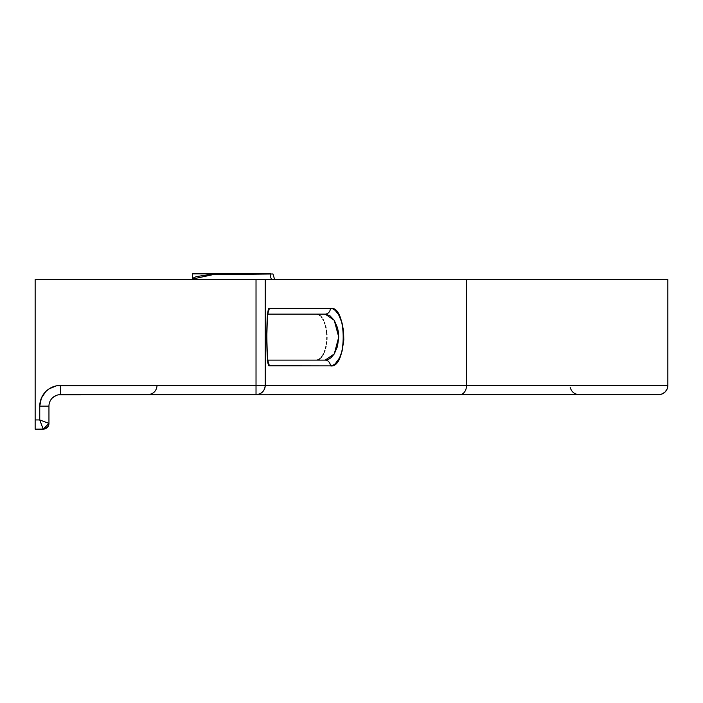 <?xml version="1.0" encoding="UTF-8"?>
<svg xmlns="http://www.w3.org/2000/svg" width="703" height="703" viewBox="0 0 703 703"><rect width="100%" height="100%" fill="white"/><g stroke="black" fill="none" stroke-linecap="round" stroke-linejoin="round"><path stroke-width="1.05" d="M192.464 279.161L193.826 277.685L196.506 276.587L208.712 274.706L270.198 274.012A10.352 9.64 -89.8 0 0 271.718 279.601A10.352 9.64 90.2 0 1 270.198 274.012L272.975 273.977L274.645 279.601M270.998 273.854L192.455 273.854L270.998 273.854M270.198 274.012L272.878 273.959M269.337 394.638L285.866 394.638M308.81 394.638L658.649 394.638L662.173 393.935L665.152 391.94L667.147 388.961L667.85 385.437L667.85 279.601L466.537 279.601L466.537 385.437L667.85 385.437L667.85 279.601L466.537 279.601L466.537 385.437L265.224 385.437L265.224 279.601L466.537 279.601L317.369 279.601M58.217 394.858L658.649 394.638A9.201 9.201 0 0 0 667.85 385.437A9.201 9.201 0 0 1 658.649 394.638M194.432 273.854L193.395 273.854M192.455 273.854L192.455 279.056L214.028 274.425L255.892 273.915M667.85 385.437L256.024 385.437L256.024 279.601L265.224 279.601L35.15 279.601L256.024 279.601L256.024 385.437L56.416 385.833L48.955 388.926L45.818 391.501L41.328 398.214L39.755 406.141L39.755 419.946L35.15 419.946L35.15 279.601L35.15 429.146L44.324 429.041L47.989 426.589L48.955 423.399L48.955 406.123M52.321 398.012L56.055 395.517M267.14 314.109L325.137 314.109L334.233 320.278L338.732 337.053L334.268 353.917L325.137 360.129A5.756 5.255 90 0 1 330.384 365.876C347.493 368.961 347.396 305.128 330.384 308.362L268.906 308.503L267.377 316.816L266.797 337.141L267.386 357.44L268.906 365.745L330.384 365.876L332.827 365.358L335.217 363.829L339.575 357.862L342.089 351.113L343.811 339.988L343.574 331.166L342.062 323.011L338.538 314.487L335.199 310.392L332.809 308.872L330.384 308.362A5.756 5.255 90 0 1 325.137 314.109L329.883 315.673L334.233 320.278L337.475 327.686L338.398 332.211L338.732 337.053L337.51 346.447L334.268 353.917L331.06 357.678L328.732 359.242L325.137 360.129L267.14 360.129M317.29 314.215L318.257 314.522L317.29 314.215M319.206 315.032L320.137 315.744L319.206 315.032M321.06 316.649L321.939 317.756L321.06 316.649M322.774 319.039L323.573 320.506L322.774 319.039M324.303 322.15L324.962 323.951L324.303 322.15M325.542 325.902L326.034 327.993L325.542 325.902M326.429 330.182L326.71 332.466L326.429 330.182M326.886 334.821L326.71 332.466L326.886 334.821M326.877 339.549L326.939 337.176L326.877 339.549M326.412 344.154L326.702 341.895L326.412 344.154M325.524 348.424L326.016 346.333L325.524 348.424M324.276 352.141L324.935 350.358L324.276 352.141M322.756 355.243L323.547 353.776L322.756 355.243M321.043 357.607L321.921 356.518L321.043 357.607M319.188 359.215L320.129 358.512L319.188 359.215M317.281 360.024L318.239 359.725L317.281 360.024M48.955 406.141L39.755 406.141L39.755 419.946L48.955 423.399L48.955 406.141A11.503 11.503 0 0 1 60.458 394.638L60.458 385.437A20.703 20.703 0 0 0 39.755 406.141L48.955 406.141A11.503 11.503 0 0 1 60.458 394.638L60.458 385.437L256.024 385.437L256.024 394.638C261.613 394.093 264.68 391.026 265.224 385.437A9.201 9.201 0 0 1 256.024 394.638L256.024 385.437L265.224 385.437L265.224 279.601L268.52 279.601M48.955 423.399A5.756 5.756 0 0 1 43.199 429.146L48.955 423.399L39.755 419.946L43.199 429.146L39.755 419.946L35.15 419.946L35.15 429.146L43.199 429.146M466.537 385.437A9.201 6.722 90 0 1 459.815 394.638A9.201 6.722 -90 0 0 466.537 385.437M60.458 394.638L256.024 394.638M267.676 314.109L325.137 314.109A5.756 5.255 -90 0 0 330.384 308.362L269.196 308.362C265.98 306.666 265.989 367.616 269.196 365.876A5.756 5.721 -90 0 0 268.019 362.388A5.756 5.721 90 0 1 269.196 365.876L330.384 365.876A5.756 5.255 -90 0 0 325.137 360.129L269.987 360.129M269.196 308.362A5.756 5.721 90 0 1 268.019 311.851A5.756 5.721 -90 0 0 269.196 308.362M157.059 385.719C156.382 391.158 153.316 394.128 147.858 394.638M192.455 279.056L192.437 279.601M570.168 387.221C571.416 391.835 574.43 394.313 579.193 394.638M267.931 362.528L268.168 363.003C267.026 368.17 265.98 314.338 268.168 311.236L267.931 311.71"/></g></svg>
